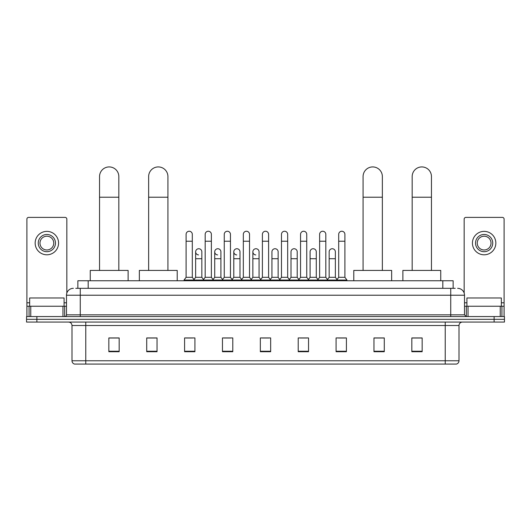 <?xml version="1.0" encoding="UTF-8"?>
<svg xmlns="http://www.w3.org/2000/svg" width="531" height="531" viewBox="0 0 531 531"><rect width="100%" height="100%" fill="white"/><g stroke="black" fill="none" stroke-linecap="round" stroke-linejoin="round"><path stroke-width="0.8" d="M77.858 288.326L77.858 280.753L453.142 280.753L453.142 288.326M75.946 288.326L455.213 288.326M75.787 288.326L80.261 288.326L80.261 295.216L66.488 295.216L66.488 314.837A1.719 1.719 0 0 1 64.769 316.562M73.378 288.326A6.883 6.883 0 0 0 66.488 295.216M457.622 288.326A6.883 6.883 0 0 1 464.512 295.216L464.512 314.837L466.231 316.562M36.878 316.562L26.55 316.562L26.55 319.317L36.878 319.317L26.55 319.317L26.55 322.071L36.878 322.071L36.878 319.317L494.122 319.317L36.878 319.317L36.878 316.562L494.122 316.562L494.122 319.317L504.45 319.317L494.122 319.317L494.122 322.071L36.878 322.071M494.122 322.071L504.45 322.071L504.45 316.562L494.122 316.562M459.003 360.768C458.903 362.421 458.08 363.523 456.521 364.074L445.23 364.074L445.23 360.768L459.003 360.768L459.003 325.51A3.445 3.445 0 0 1 462.441 322.071M445.23 364.074L74.479 364.074A3.445 3.445 0 0 1 71.997 360.768L71.997 325.51C71.798 323.419 70.65 322.277 68.559 322.071M422.158 351.714L422.158 337.942L411.83 337.942L411.83 351.714L422.158 351.714M384.285 351.714L384.285 337.942L373.957 337.942L373.957 351.714L384.285 351.714M346.411 351.714L346.411 337.942L336.083 337.942L336.083 351.714L346.411 351.714M308.538 351.714L308.538 337.942L298.21 337.942L298.21 351.714L308.538 351.714M119.17 351.714L119.17 337.942L108.842 337.942L108.842 351.714L119.17 351.714M157.043 351.714L157.043 337.942L146.715 337.942L146.715 351.714L157.043 351.714M194.917 351.714L194.917 337.942L184.589 337.942L184.589 351.714L194.917 351.714M232.79 351.714L232.79 337.942L222.462 337.942L222.462 351.714L232.79 351.714M270.664 351.714L270.664 337.942L260.336 337.942L260.336 351.714L270.664 351.714M338.353 338.015L345.243 338.015M223.909 338.015L230.793 338.015M185.757 338.015L192.647 338.015M300.207 338.015L307.091 338.015M262.055 338.015L268.945 338.015M157.043 338.015L146.715 338.015M119.17 338.015L108.842 338.015M384.285 338.015L373.957 338.015M422.158 338.015L411.83 338.015M64.078 306.234L64.078 297.971L29.65 297.971L29.65 306.234M62.963 316.562L62.963 306.234L30.765 306.234L30.765 316.562M66.833 293.066L66.833 219.124A1.719 1.719 0 0 0 65.114 217.398L28.614 217.398A1.719 1.719 0 0 0 26.895 219.124L26.895 306.234L30.765 306.234M62.963 306.234L66.488 306.234M26.895 316.562L26.895 306.234M46.867 234.476A8.609 8.609 0 0 0 38.259 243.085A8.609 8.609 0 0 0 46.867 251.694A8.609 8.609 0 0 0 55.47 243.085A8.609 8.609 0 0 0 46.867 234.476M46.867 236.202A6.883 6.883 0 0 0 39.978 243.085A6.883 6.883 0 0 0 46.867 249.975A6.883 6.883 0 0 0 53.75 243.085A6.883 6.883 0 0 0 46.867 236.202M46.867 254.794A11.709 11.709 0 0 0 58.569 243.085A11.709 11.709 0 0 0 46.867 231.377A11.709 11.709 0 0 0 35.159 243.085A11.709 11.709 0 0 0 46.867 254.794M99.543 270.425L99.543 176.564A9.638 9.638 0 0 1 109.187 166.926A9.638 9.638 0 0 1 118.825 176.564A9.638 9.638 0 0 0 109.187 166.926M118.825 270.425L118.825 176.564M128.124 280.753L128.124 270.425L90.25 270.425L90.25 280.753M148.64 270.425L148.64 176.564A9.638 9.638 0 0 1 158.284 166.926A9.638 9.638 0 0 1 167.922 176.564A9.638 9.638 0 0 0 158.284 166.926M167.922 270.425L167.922 176.564M177.221 280.753L177.221 270.425L139.348 270.425L139.348 280.753M363.078 270.425L363.078 176.564A9.638 9.638 0 0 1 372.716 166.926A9.638 9.638 0 0 1 382.36 176.564A9.638 9.638 0 0 0 372.716 166.926M382.36 270.425L382.36 176.564M391.652 280.753L391.652 270.425L353.779 270.425L353.779 280.753M412.175 270.425L412.175 176.564A9.638 9.638 0 0 1 421.813 166.926A9.638 9.638 0 0 1 431.457 176.564A9.638 9.638 0 0 0 421.813 166.926M431.457 270.425L431.457 176.564M440.75 280.753L440.75 270.425L402.876 270.425L402.876 280.753M186.102 241.227L192.302 241.227L192.302 277.308L186.102 277.308L186.102 234.337A3.1 3.1 0 0 1 189.394 231.25A3.1 3.1 0 0 1 192.302 234.337A3.1 3.1 0 0 0 189.394 231.25M186.102 277.308L184.038 280.063L184.038 280.753M192.302 277.308L194.366 280.063L184.038 280.063M205.178 277.308L205.178 241.227L211.378 241.227L211.378 277.308L205.178 277.308L203.114 280.063L194.366 280.063L194.366 280.753M205.178 241.227L205.178 234.337A3.1 3.1 0 0 1 208.471 231.25A3.1 3.1 0 0 1 211.378 234.337A3.1 3.1 0 0 0 208.471 231.25M211.378 277.308L213.442 280.063L203.114 280.063L203.114 280.753M224.255 277.308L224.255 241.227L230.447 241.227L230.447 277.308L224.255 277.308L222.184 280.063L213.442 280.063L213.442 280.753M224.255 241.227L224.255 234.337A3.1 3.1 0 0 1 227.547 231.25A3.1 3.1 0 0 1 230.447 234.337A3.1 3.1 0 0 0 227.547 231.25M230.447 277.308L232.518 280.063L222.184 280.063L222.184 280.753M243.324 277.308L243.324 241.227L249.524 241.227L249.524 277.308L243.324 277.308L241.26 280.063L232.518 280.063L232.518 280.753M243.324 241.227L243.324 234.337A3.1 3.1 0 0 1 246.623 231.25A3.1 3.1 0 0 1 249.524 234.337A3.1 3.1 0 0 0 246.623 231.25M249.524 277.308L251.588 280.063L241.26 280.063L241.26 280.753M262.4 277.308L262.4 241.227L268.6 241.227L268.6 277.308L262.4 277.308L260.336 280.063L251.588 280.063L251.588 280.753M262.4 241.227L262.4 234.337A3.1 3.1 0 0 1 265.692 231.25A3.1 3.1 0 0 1 268.6 234.337A3.1 3.1 0 0 0 265.692 231.25M268.6 277.308L270.664 280.063L260.336 280.063L260.336 280.753M281.476 277.308L281.476 241.227L287.676 241.227L287.676 277.308L281.476 277.308L279.412 280.063L270.664 280.063L270.664 280.753M281.476 241.227L281.476 234.337A3.1 3.1 0 0 1 284.769 231.25A3.1 3.1 0 0 1 287.676 234.337A3.1 3.1 0 0 0 284.769 231.25M287.676 277.308L289.74 280.063L279.412 280.063L279.412 280.753M300.553 277.308L300.553 241.227L306.745 241.227L306.745 277.308L300.553 277.308L298.482 280.063L289.74 280.063L289.74 280.753M300.553 241.227L300.553 234.337A3.1 3.1 0 0 1 303.845 231.25A3.1 3.1 0 0 1 306.745 234.337A3.1 3.1 0 0 0 303.845 231.25M306.745 277.308L308.816 280.063L298.482 280.063L298.482 280.753M319.622 277.308L319.622 241.227L325.822 241.227L325.822 277.308L319.622 277.308L317.558 280.063L308.816 280.063L308.816 280.753M319.622 241.227L319.622 234.337A3.1 3.1 0 0 1 322.921 231.25A3.1 3.1 0 0 1 325.822 234.337A3.1 3.1 0 0 0 322.921 231.25M325.822 277.308L327.886 280.063L317.558 280.063L317.558 280.753M338.698 277.308L338.698 241.227L344.898 241.227L344.898 277.308L338.698 277.308L336.634 280.063L327.886 280.063L327.886 280.753M338.698 241.227L338.698 234.337A3.1 3.1 0 0 1 341.991 231.25A3.1 3.1 0 0 1 344.898 234.337A3.1 3.1 0 0 0 341.991 231.25M344.898 277.308L346.962 280.063L336.634 280.063L336.634 280.753M346.962 280.063L346.962 280.753M198.541 254.926A3.1 3.1 0 0 1 195.64 251.833A3.1 3.1 0 0 1 198.933 248.74A3.1 3.1 0 0 1 201.84 251.833L201.84 258.716L195.64 258.716L195.64 251.833M201.84 258.716L201.84 277.308L195.64 277.308L195.64 258.716M195.64 277.308L193.968 279.538M201.84 277.308L203.506 279.538M217.617 254.926A3.1 3.1 0 0 1 214.716 251.833A3.1 3.1 0 0 1 218.009 248.74A3.1 3.1 0 0 1 220.909 251.833L220.909 258.716L214.716 258.716L214.716 251.833M220.909 258.716L220.909 277.308L214.716 277.308L214.716 258.716M214.716 277.308L213.044 279.538M220.909 277.308L222.582 279.538M236.693 254.926A3.1 3.1 0 0 1 233.786 251.833A3.1 3.1 0 0 1 237.085 248.74A3.1 3.1 0 0 1 239.985 251.833L239.985 258.716L233.786 258.716L233.786 251.833M239.985 258.716L239.985 277.308L233.786 277.308L233.786 258.716M233.786 277.308L232.12 279.538M239.985 277.308L241.658 279.538M255.769 254.926A3.1 3.1 0 0 1 252.862 251.833A3.1 3.1 0 0 1 256.154 248.74A3.1 3.1 0 0 1 259.062 251.833L259.062 258.716L252.862 258.716L252.862 251.833M259.062 258.716L259.062 277.308L252.862 277.308L252.862 258.716M252.862 277.308L251.196 279.538M259.062 277.308L260.734 279.538M271.938 251.833A3.1 3.1 0 0 1 275.231 248.74A3.1 3.1 0 0 1 278.138 251.833L278.138 258.716L271.938 258.716L271.938 251.833M278.138 258.716L278.138 277.308L271.938 277.308L271.938 258.716M271.938 277.308L270.266 279.538M278.138 277.308L279.804 279.538M291.015 251.833A3.1 3.1 0 0 1 294.307 248.74A3.1 3.1 0 0 1 297.214 251.833L297.214 258.716L291.015 258.716L291.015 251.833M297.214 258.716L297.214 277.308L291.015 277.308L291.015 258.716M291.015 277.308L289.342 279.538M297.214 277.308L298.88 279.538M310.091 251.833A3.1 3.1 0 0 1 313.383 248.74A3.1 3.1 0 0 1 316.284 251.833L316.284 258.716L310.091 258.716L310.091 251.833M316.284 258.716L316.284 277.308L310.091 277.308L310.091 258.716M310.091 277.308L308.418 279.538M316.284 277.308L317.956 279.538M329.16 251.833A3.1 3.1 0 0 1 332.459 248.74A3.1 3.1 0 0 1 335.36 251.833L335.36 258.716L329.16 258.716L329.16 251.833M335.36 258.716L335.36 277.308L329.16 277.308L329.16 258.716M329.16 277.308L327.494 279.538M335.36 277.308L337.032 279.538M500.235 316.562L500.235 306.234L468.037 306.234L468.037 316.562M500.235 306.234L504.105 306.234L504.105 219.124A1.719 1.719 0 0 0 502.386 217.398L465.886 217.398A1.719 1.719 0 0 0 464.167 219.124L464.167 293.066M464.512 306.234L468.037 306.234M504.105 306.234L504.105 316.562M484.133 234.476A8.609 8.609 0 0 0 475.53 243.085A8.609 8.609 0 0 0 484.133 251.694A8.609 8.609 0 0 0 492.741 243.085A8.609 8.609 0 0 0 484.133 234.476M484.133 236.202A6.883 6.883 0 0 0 477.25 243.085A6.883 6.883 0 0 0 484.133 249.975A6.883 6.883 0 0 0 491.022 243.085A6.883 6.883 0 0 0 484.133 236.202M484.133 254.794A11.709 11.709 0 0 0 495.841 243.085A11.709 11.709 0 0 0 484.133 231.377A11.709 11.709 0 0 0 472.431 243.085A11.709 11.709 0 0 0 484.133 254.794M501.35 306.234L501.35 297.971L466.922 297.971L466.922 306.234M88.186 288.326L88.186 280.753M442.814 288.326L442.814 280.753M80.261 316.562L80.261 314.837L464.512 314.837M66.488 314.837L80.261 314.837L80.261 295.216L450.739 295.216L450.739 316.562M464.512 295.216L450.739 295.216L450.739 288.326M445.23 322.071L445.23 325.51L71.997 325.51M459.003 325.51L445.23 325.51L445.23 360.768L85.77 360.768L85.77 364.074M71.997 360.768L85.77 360.768L85.77 322.071M270.664 351.237L260.336 351.237M232.79 351.237L222.462 351.237M194.917 351.237L184.589 351.237M157.043 351.237L146.715 351.237M119.17 351.237L108.842 351.237M308.538 351.237L298.21 351.237M346.411 351.237L336.083 351.237M384.285 351.237L373.957 351.237M422.158 351.237L411.83 351.237M66.488 302.789L64.078 302.789M29.65 302.789L26.895 302.789M64.656 306.234L64.656 316.562M26.922 306.234L26.922 316.562M29.072 316.562L29.072 306.234M99.543 197.227L118.825 197.227M148.64 197.227L167.922 197.227M363.078 197.227L382.36 197.227M412.175 197.227L431.457 197.227M504.105 302.789L501.35 302.789M466.922 302.789L464.512 302.789M504.078 316.562L504.078 306.234M501.928 306.234L501.928 316.562M466.344 316.562L466.344 306.234M192.302 241.227L192.302 234.337M211.378 241.227L211.378 234.337M230.447 241.227L230.447 234.337M249.524 241.227L249.524 234.337M268.6 241.227L268.6 234.337M287.676 241.227L287.676 234.337M306.745 241.227L306.745 234.337M325.822 241.227L325.822 234.337M344.898 241.227L344.898 234.337"/></g></svg>
